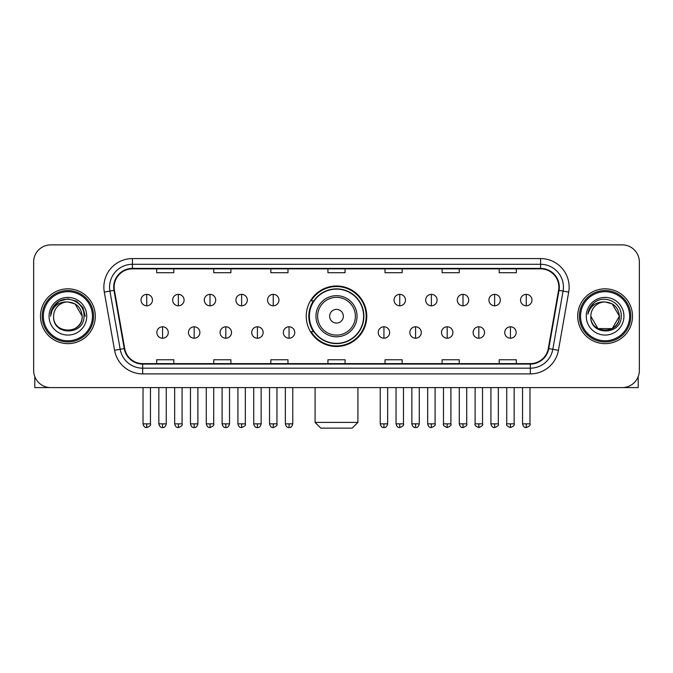 <?xml version="1.0" encoding="UTF-8"?>
<svg xmlns="http://www.w3.org/2000/svg" width="673" height="673" viewBox="0 0 673 673"><rect width="100%" height="100%" fill="white"/><g stroke="black" fill="none" stroke-linecap="round" stroke-linejoin="round"><path stroke-width="1.01" d="M306.24 316.234A30.26 30.26 0 0 0 336.5 346.494A30.26 30.26 0 0 0 366.76 316.234A30.26 30.26 0 0 0 336.5 285.975A30.26 30.26 0 0 0 306.24 316.234M313.5 331.646A27.686 27.686 0 0 1 313.5 300.823M33.65 261.999L33.65 370.47A17.128 17.128 0 0 0 50.778 387.598L622.222 387.598A17.128 17.128 0 0 0 639.35 370.47L639.35 261.999A17.128 17.128 0 0 0 622.222 244.871L50.778 244.871A17.128 17.128 0 0 0 33.65 261.999L33.65 370.47M40.498 316.234A27.4 27.4 0 0 0 67.906 343.634A27.4 27.4 0 0 0 95.305 316.234A27.4 27.4 0 0 0 67.906 288.835A27.4 27.4 0 0 0 40.498 316.234A27.4 27.4 0 0 0 67.906 343.634A27.4 27.4 0 0 0 95.305 316.234A27.4 27.4 0 0 0 67.906 288.835A27.4 27.4 0 0 0 40.498 316.234M577.695 316.234A27.4 27.4 0 0 0 605.094 343.634A27.4 27.4 0 0 0 632.502 316.234A27.4 27.4 0 0 0 605.094 288.835A27.4 27.4 0 0 0 577.695 316.234A27.4 27.4 0 0 0 605.094 343.634A27.4 27.4 0 0 0 632.502 316.234A27.4 27.4 0 0 0 605.094 288.835A27.4 27.4 0 0 0 577.695 316.234M114.141 287.119A18.272 18.272 0 0 1 132.413 268.855L540.587 268.855A18.272 18.272 0 0 1 558.582 290.29L548.31 348.521A18.272 18.272 0 0 1 530.324 363.613L142.676 363.613A18.272 18.272 0 0 1 124.69 348.521L114.418 290.29A18.272 18.272 0 0 1 114.141 287.119M113.687 287.119A18.726 18.726 0 0 0 113.973 290.374L124.236 348.597A18.726 18.726 0 0 0 142.676 364.076L530.324 364.076A18.726 18.726 0 0 0 548.764 348.597L559.027 290.374A18.726 18.726 0 0 0 540.587 268.392L132.413 268.392A18.726 18.726 0 0 0 113.687 287.119M104.298 292.074A28.544 28.544 0 0 1 132.413 258.575L540.587 258.575A28.544 28.544 0 0 1 568.702 292.074L558.43 350.305A28.544 28.544 0 0 1 530.324 373.894L142.676 373.894A28.544 28.544 0 0 1 114.57 350.305L104.298 292.074L109.926 291.081A22.832 22.832 0 0 1 132.413 264.287L540.587 264.287A22.832 22.832 0 0 1 563.074 291.081L552.811 349.312A22.832 22.832 0 0 1 530.324 368.181L142.676 368.181A22.832 22.832 0 0 1 120.189 349.312L109.926 291.081A22.832 22.832 0 0 1 109.573 287.119M622.222 244.871L50.778 244.871M50.778 387.598L622.222 387.598M639.35 370.47L639.35 261.999M548.764 348.597L552.811 349.312L563.074 291.081L568.702 292.074M327.936 268.855L327.936 272.716L345.064 272.716L345.064 268.855M270.849 268.855L270.849 272.716L287.977 272.716L287.977 268.855M213.762 268.855L213.762 272.716L230.889 272.716L230.889 268.855M156.674 268.855L156.674 272.716L173.802 272.716L173.802 268.855M385.023 268.855L385.023 272.716L402.151 272.716L402.151 268.855M442.111 268.855L442.111 272.716L459.238 272.716L459.238 268.855M499.198 268.855L499.198 272.716L516.326 272.716L516.326 268.855M345.064 363.613L345.064 359.752L327.936 359.752L327.936 363.613M287.977 363.613L287.977 359.752L270.849 359.752L270.849 363.613M230.889 363.613L230.889 359.752L213.762 359.752L213.762 363.613M173.802 363.613L173.802 359.752L156.674 359.752L156.674 363.613M402.151 363.613L402.151 359.752L385.023 359.752L385.023 363.613M459.238 363.613L459.238 359.752L442.111 359.752L442.111 363.613M516.326 363.613L516.326 359.752L499.198 359.752L499.198 363.613M34.794 376.619L34.794 387.598L101.017 387.598M92.453 316.234A24.548 24.548 0 0 0 67.906 291.687A24.548 24.548 0 0 0 43.358 316.234A24.548 24.548 0 0 0 67.906 340.782A24.548 24.548 0 0 0 92.453 316.234M93.589 316.234A25.692 25.692 0 0 0 67.906 290.543A25.692 25.692 0 0 0 42.214 316.234A25.692 25.692 0 0 0 67.906 341.926A25.692 25.692 0 0 0 93.589 316.234M82.173 316.234C81.324 307.561 76.571 302.808 67.906 301.958L75.04 303.876L82.173 316.234L75.04 303.876L67.906 301.958L75.04 303.876L82.173 316.234L75.04 303.876L67.906 301.958L75.04 303.876L82.173 316.234L75.04 303.876L67.906 301.958L75.04 303.876L82.173 316.234C83.048 334.649 52.755 334.649 53.63 316.234C52.359 336.046 84.647 335.6 83.974 316.234C85.034 302.64 67.224 294 56.961 302.757C53.377 305.744 51.283 309.546 50.668 314.156C53.36 305.66 59.106 301.588 67.906 301.958L75.04 303.876L82.173 316.234C83.048 334.649 52.755 334.649 53.63 316.234C52.755 334.649 83.048 334.649 82.173 316.234C83.048 334.649 52.755 334.649 53.63 316.234C52.755 334.649 83.048 334.649 82.173 316.234C83.048 334.649 52.755 334.649 53.63 316.234C52.755 334.649 83.048 334.649 82.173 316.234C83.048 334.649 52.755 334.649 53.63 316.234C52.755 334.649 83.048 334.649 82.173 316.234C83.048 334.649 52.755 334.649 53.63 316.234C52.755 334.649 83.048 334.649 82.173 316.234C83.048 334.649 52.755 334.649 53.63 316.234C52.755 334.649 83.048 334.649 82.173 316.234C83.048 334.649 52.755 334.649 53.63 316.234A14.276 14.276 0 0 1 67.906 301.958L75.04 303.876L82.173 316.234C82.745 327.314 68.503 334.674 59.813 327.987M49.062 316.234A18.836 18.836 0 0 0 67.906 335.07A18.836 18.836 0 0 0 86.741 316.234A18.836 18.836 0 0 0 67.906 297.399A18.836 18.836 0 0 0 49.062 316.234M56.953 302.757L52.746 307.763M52.629 307.982L59.224 301.201L67.906 298.871L76.587 301.201L82.939 307.553L85.261 316.234L82.939 307.553L76.587 301.201L67.906 298.871L59.224 301.201L52.864 307.553L50.542 316.234M52.486 308.251L52.864 307.561L52.486 308.251M352.198 428.129L320.802 428.129L315.09 422.417L357.91 422.417L352.198 428.129M343.348 316.234A6.848 6.848 0 0 0 336.5 309.387A6.848 6.848 0 0 0 329.652 316.234A6.848 6.848 0 0 0 336.5 323.082A6.848 6.848 0 0 0 343.348 316.234M357.052 316.234A20.552 20.552 0 0 0 336.5 295.683A20.552 20.552 0 0 0 315.948 316.234A20.552 20.552 0 0 0 336.5 336.786A20.552 20.552 0 0 0 357.052 316.234A20.552 20.552 0 0 1 336.5 336.786A20.552 20.552 0 0 1 315.948 316.234M363.613 316.234A27.113 27.113 0 0 0 336.5 289.121A27.113 27.113 0 0 0 309.387 316.234A27.113 27.113 0 0 0 336.5 343.348A27.113 27.113 0 0 0 363.613 316.234M366.188 316.234A29.688 29.688 0 0 1 311.128 331.646L313.879 331.646A27.374 27.374 0 0 0 354.612 336.761A27.374 27.374 0 0 0 354.612 295.708A27.374 27.374 0 0 0 313.879 300.823L311.128 300.823A29.688 29.688 0 0 1 366.188 316.234M146.739 294.37A5.712 5.712 0 0 0 141.036 300.074A5.712 5.712 0 0 0 146.739 305.786A5.712 5.712 0 0 0 152.451 300.074A5.712 5.712 0 0 0 146.739 294.37L146.739 305.786A5.712 5.712 0 0 0 152.451 300.074A5.712 5.712 0 0 0 146.739 294.37M178.37 294.37A5.712 5.712 0 0 0 172.658 300.074A5.712 5.712 0 0 0 178.37 305.786A5.712 5.712 0 0 0 184.074 300.074A5.712 5.712 0 0 0 178.37 294.37L178.37 305.786A5.712 5.712 0 0 0 184.074 300.074A5.712 5.712 0 0 0 178.37 294.37M209.993 294.37A5.712 5.712 0 0 0 204.289 300.074A5.712 5.712 0 0 0 209.993 305.786A5.712 5.712 0 0 0 215.705 300.074A5.712 5.712 0 0 0 209.993 294.37L209.993 305.786A5.712 5.712 0 0 0 215.705 300.074A5.712 5.712 0 0 0 209.993 294.37M241.624 294.37A5.712 5.712 0 0 0 235.912 300.074A5.712 5.712 0 0 0 241.624 305.786A5.712 5.712 0 0 0 247.328 300.074A5.712 5.712 0 0 0 241.624 294.37L241.624 305.786A5.712 5.712 0 0 0 247.328 300.074A5.712 5.712 0 0 0 241.624 294.37M273.246 294.37A5.712 5.712 0 0 0 267.534 300.074A5.712 5.712 0 0 0 273.246 305.786A5.712 5.712 0 0 0 278.959 300.074A5.712 5.712 0 0 0 273.246 294.37L273.246 305.786A5.712 5.712 0 0 0 278.959 300.074A5.712 5.712 0 0 0 273.246 294.37M399.754 294.37A5.712 5.712 0 0 0 394.041 300.074A5.712 5.712 0 0 0 399.754 305.786A5.712 5.712 0 0 0 405.466 300.074A5.712 5.712 0 0 0 399.754 294.37L399.754 305.786A5.712 5.712 0 0 0 405.466 300.074A5.712 5.712 0 0 0 399.754 294.37M431.376 294.37A5.712 5.712 0 0 0 425.673 300.074A5.712 5.712 0 0 0 431.376 305.786A5.712 5.712 0 0 0 437.088 300.074A5.712 5.712 0 0 0 431.376 294.37L431.376 305.786A5.712 5.712 0 0 0 437.088 300.074A5.712 5.712 0 0 0 431.376 294.37M463.007 294.37A5.712 5.712 0 0 0 457.295 300.074A5.712 5.712 0 0 0 463.007 305.786A5.712 5.712 0 0 0 468.711 300.074A5.712 5.712 0 0 0 463.007 294.37L463.007 305.786A5.712 5.712 0 0 0 468.711 300.074A5.712 5.712 0 0 0 463.007 294.37M494.63 294.37A5.712 5.712 0 0 0 488.926 300.074A5.712 5.712 0 0 0 494.63 305.786A5.712 5.712 0 0 0 500.342 300.074A5.712 5.712 0 0 0 494.63 294.37L494.63 305.786A5.712 5.712 0 0 0 500.342 300.074A5.712 5.712 0 0 0 494.63 294.37M526.261 294.37A5.712 5.712 0 0 0 520.549 300.074A5.712 5.712 0 0 0 526.261 305.786A5.712 5.712 0 0 0 531.964 300.074A5.712 5.712 0 0 0 526.261 294.37L526.261 305.786A5.712 5.712 0 0 0 531.964 300.074A5.712 5.712 0 0 0 526.261 294.37M162.555 326.792A5.712 5.712 0 0 0 156.843 332.504A5.712 5.712 0 0 0 162.555 338.216A5.712 5.712 0 0 0 168.267 332.504A5.712 5.712 0 0 0 162.555 326.792L162.555 338.216A5.712 5.712 0 0 0 168.267 332.504A5.712 5.712 0 0 0 162.555 326.792M194.177 326.792A5.712 5.712 0 0 0 188.474 332.504A5.712 5.712 0 0 0 194.177 338.216A5.712 5.712 0 0 0 199.889 332.504A5.712 5.712 0 0 0 194.177 326.792L194.177 338.216A5.712 5.712 0 0 0 199.889 332.504A5.712 5.712 0 0 0 194.177 326.792M225.808 326.792A5.712 5.712 0 0 0 220.096 332.504A5.712 5.712 0 0 0 225.808 338.216A5.712 5.712 0 0 0 231.512 332.504A5.712 5.712 0 0 0 225.808 326.792L225.808 338.216A5.712 5.712 0 0 0 231.512 332.504A5.712 5.712 0 0 0 225.808 326.792M257.431 326.792A5.712 5.712 0 0 0 251.727 332.504A5.712 5.712 0 0 0 257.431 338.216A5.712 5.712 0 0 0 263.143 332.504A5.712 5.712 0 0 0 257.431 326.792L257.431 338.216A5.712 5.712 0 0 0 263.143 332.504A5.712 5.712 0 0 0 257.431 326.792M289.062 326.792A5.712 5.712 0 0 0 283.35 332.504A5.712 5.712 0 0 0 289.062 338.216A5.712 5.712 0 0 0 294.766 332.504A5.712 5.712 0 0 0 289.062 326.792L289.062 338.216A5.712 5.712 0 0 0 294.766 332.504A5.712 5.712 0 0 0 289.062 326.792M383.938 326.792A5.712 5.712 0 0 0 378.234 332.504A5.712 5.712 0 0 0 383.938 338.216A5.712 5.712 0 0 0 389.65 332.504A5.712 5.712 0 0 0 383.938 326.792L383.938 338.216A5.712 5.712 0 0 0 389.65 332.504A5.712 5.712 0 0 0 383.938 326.792M415.569 326.792A5.712 5.712 0 0 0 409.857 332.504A5.712 5.712 0 0 0 415.569 338.216A5.712 5.712 0 0 0 421.273 332.504A5.712 5.712 0 0 0 415.569 326.792L415.569 338.216A5.712 5.712 0 0 0 421.273 332.504A5.712 5.712 0 0 0 415.569 326.792M447.192 326.792A5.712 5.712 0 0 0 441.488 332.504A5.712 5.712 0 0 0 447.192 338.216A5.712 5.712 0 0 0 452.904 332.504A5.712 5.712 0 0 0 447.192 326.792L447.192 338.216A5.712 5.712 0 0 0 452.904 332.504A5.712 5.712 0 0 0 447.192 326.792M478.823 326.792A5.712 5.712 0 0 0 473.111 332.504A5.712 5.712 0 0 0 478.823 338.216A5.712 5.712 0 0 0 484.526 332.504A5.712 5.712 0 0 0 478.823 326.792L478.823 338.216A5.712 5.712 0 0 0 484.526 332.504A5.712 5.712 0 0 0 478.823 326.792M510.445 326.792A5.712 5.712 0 0 0 504.733 332.504A5.712 5.712 0 0 0 510.445 338.216A5.712 5.712 0 0 0 516.157 332.504A5.712 5.712 0 0 0 510.445 326.792L510.445 338.216A5.712 5.712 0 0 0 516.157 332.504A5.712 5.712 0 0 0 510.445 326.792M638.206 376.619L638.206 387.598L571.983 387.598M629.642 316.234A24.548 24.548 0 0 0 605.094 291.687A24.548 24.548 0 0 0 580.547 316.234A24.548 24.548 0 0 0 605.094 340.782A24.548 24.548 0 0 0 629.642 316.234M630.786 316.234A25.692 25.692 0 0 0 605.094 290.543A25.692 25.692 0 0 0 579.411 316.234A25.692 25.692 0 0 0 605.094 341.926A25.692 25.692 0 0 0 630.786 316.234M612.237 328.592L597.961 328.592L590.827 316.234A14.276 14.276 0 0 1 605.094 301.958L612.237 303.876L619.37 316.234L612.237 303.876L605.094 301.958L612.237 303.876L619.37 316.234L612.237 303.876L605.094 301.958L612.237 303.876L605.094 301.958L612.237 303.876L619.37 316.234C620.245 334.649 589.952 334.649 590.827 316.234C589.556 336.046 621.844 335.6 621.171 316.234C622.231 302.64 604.421 294 594.158 302.757C590.574 305.744 588.48 309.546 587.857 314.156C590.549 305.66 596.295 301.588 605.094 301.958L612.237 303.876L619.37 316.234C620.245 334.649 589.952 334.649 590.827 316.234C589.952 334.649 620.245 334.649 619.37 316.234L612.237 328.592L597.961 328.592M605.094 301.958C613.768 302.808 618.521 307.561 619.37 316.234C620.245 334.649 589.952 334.649 590.827 316.234C589.952 334.649 620.245 334.649 619.37 316.234C620.245 334.649 589.952 334.649 590.827 316.234C589.952 334.649 620.245 334.649 619.37 316.234C620.245 334.649 589.952 334.649 590.827 316.234M586.259 316.234A18.836 18.836 0 0 0 605.094 335.07A18.836 18.836 0 0 0 623.938 316.234A18.836 18.836 0 0 0 605.094 297.399A18.836 18.836 0 0 0 586.259 316.234M619.37 316.234C619.942 327.314 605.692 334.674 597.001 327.987M594.15 302.757L589.943 307.763M589.683 308.251L590.061 307.561L589.683 308.251M540.587 258.575L540.587 268.392M109.926 291.081L113.973 290.374M142.676 373.894L142.676 364.076M530.324 364.076L530.324 373.894M114.57 350.305L124.236 348.597M559.027 290.374L563.074 291.081M132.413 258.575L132.413 268.392M552.811 349.312L558.43 350.305M355.378 316.234A18.878 18.878 0 0 0 336.5 297.357A18.878 18.878 0 0 0 317.622 316.234A18.878 18.878 0 0 0 336.5 335.112A18.878 18.878 0 0 0 355.378 316.234M146.739 423.847L143.029 423.847C143.677 426.489 144.914 427.725 146.739 427.557L146.739 423.847L150.449 423.847L150.449 387.598M178.37 423.847L174.66 423.847C175.308 426.489 176.545 427.725 178.37 427.557L178.37 423.847L182.08 423.847L182.08 387.598M209.993 423.847L206.283 423.847C206.931 426.489 208.167 427.725 209.993 427.557L209.993 423.847L213.703 423.847L213.703 387.598M241.624 423.847L237.906 423.847C238.553 426.489 239.798 427.725 241.624 427.557L241.624 423.847L245.334 423.847L245.334 387.598M273.246 423.847L269.536 423.847C270.184 426.489 271.421 427.725 273.246 427.557L273.246 423.847L276.956 423.847L276.956 387.598M399.754 423.847L396.044 423.847C396.691 426.489 397.928 427.725 399.754 427.557L399.754 423.847L403.464 423.847L403.464 387.598M431.376 423.847L427.666 423.847C428.314 426.489 429.551 427.725 431.376 427.557L431.376 423.847L435.095 423.847L435.095 387.598M463.007 423.847L459.297 423.847C459.945 426.489 461.182 427.725 463.007 427.557L463.007 423.847L466.717 423.847L466.717 387.598M494.63 423.847L490.92 423.847C491.568 426.489 492.804 427.725 494.63 427.557L494.63 423.847L498.34 423.847L498.34 387.598M526.261 423.847L522.551 423.847C523.199 426.489 524.435 427.725 526.261 427.557L526.261 423.847L529.971 423.847L529.971 387.598M162.555 423.847L158.845 423.847C159.493 426.489 160.729 427.725 162.555 427.557L162.555 423.847L166.265 423.847L166.265 387.598M194.177 423.847L190.467 423.847C191.115 426.489 192.352 427.725 194.177 427.557L194.177 423.847L197.887 423.847L197.887 387.598M225.808 423.847L222.098 423.847C222.746 426.489 223.983 427.725 225.808 427.557L225.808 423.847L229.518 423.847L229.518 387.598M257.431 423.847L253.721 423.847C254.369 426.489 255.605 427.725 257.431 427.557L257.431 423.847L261.141 423.847L261.141 387.598M289.062 423.847L285.352 423.847C286 426.489 287.236 427.725 289.062 427.557L289.062 423.847L292.772 423.847L292.772 387.598M383.938 423.847L380.228 423.847C380.876 426.489 382.113 427.725 383.938 427.557L383.938 423.847L387.648 423.847L387.648 387.598M415.569 423.847L411.859 423.847C412.507 426.489 413.744 427.725 415.569 427.557L415.569 423.847L419.279 423.847L419.279 387.598M447.192 423.847L443.482 423.847C442.733 425.033 443.97 426.27 447.192 427.557L447.192 423.847L450.902 423.847L450.902 387.598M478.823 423.847L475.113 423.847C474.356 425.033 475.592 426.27 478.823 427.557L478.823 423.847L482.533 423.847L482.533 387.598M510.445 423.847L506.735 423.847C505.987 425.033 507.223 426.27 510.445 427.557L510.445 423.847L514.155 423.847L514.155 387.598M357.91 387.598L357.91 422.417M315.09 387.598L315.09 422.417M143.029 423.847L143.029 387.598M150.449 423.847C151.206 425.033 149.97 426.27 146.739 427.557M174.66 423.847L174.66 387.598M182.08 423.847C182.829 425.033 181.592 426.27 178.37 427.557M206.283 423.847L206.283 387.598M213.703 423.847C214.46 425.033 213.223 426.27 209.993 427.557M237.906 423.847L237.906 387.598M245.334 423.847C246.082 425.033 244.846 426.27 241.624 427.557M269.536 423.847L269.536 387.598M276.956 423.847C277.713 425.033 276.477 426.27 273.246 427.557M396.044 423.847L396.044 387.598M403.464 423.847C404.221 425.033 402.984 426.27 399.754 427.557M427.666 423.847L427.666 387.598M435.095 423.847C435.843 425.033 434.607 426.27 431.376 427.557M459.297 423.847L459.297 387.598M466.717 423.847C467.466 425.033 466.229 426.27 463.007 427.557M490.92 423.847L490.92 387.598M498.34 423.847C499.097 425.033 497.86 426.27 494.63 427.557M522.551 423.847L522.551 387.598M529.971 423.847C530.719 425.033 529.483 426.27 526.261 427.557M158.845 423.847L158.845 387.598M166.265 423.847C165.617 426.489 164.38 427.725 162.555 427.557M190.467 423.847L190.467 387.598M197.887 423.847C197.239 426.489 196.003 427.725 194.177 427.557M222.098 423.847L222.098 387.598M229.518 423.847C228.87 426.489 227.634 427.725 225.808 427.557M253.721 423.847L253.721 387.598M261.141 423.847C260.493 426.489 259.256 427.725 257.431 427.557M285.352 423.847L285.352 387.598M292.772 423.847C292.124 426.489 290.887 427.725 289.062 427.557M380.228 423.847L380.228 387.598M387.648 423.847C387 426.489 385.764 427.725 383.938 427.557M411.859 423.847L411.859 387.598M419.279 423.847C418.631 426.489 417.395 427.725 415.569 427.557M443.482 423.847L443.482 387.598M450.902 423.847C451.659 425.033 450.422 426.27 447.192 427.557M475.113 423.847L475.113 387.598M482.533 423.847C483.281 425.033 482.045 426.27 478.823 427.557M506.735 423.847L506.735 387.598M514.155 423.847C514.912 425.033 513.676 426.27 510.445 427.557"/></g></svg>
